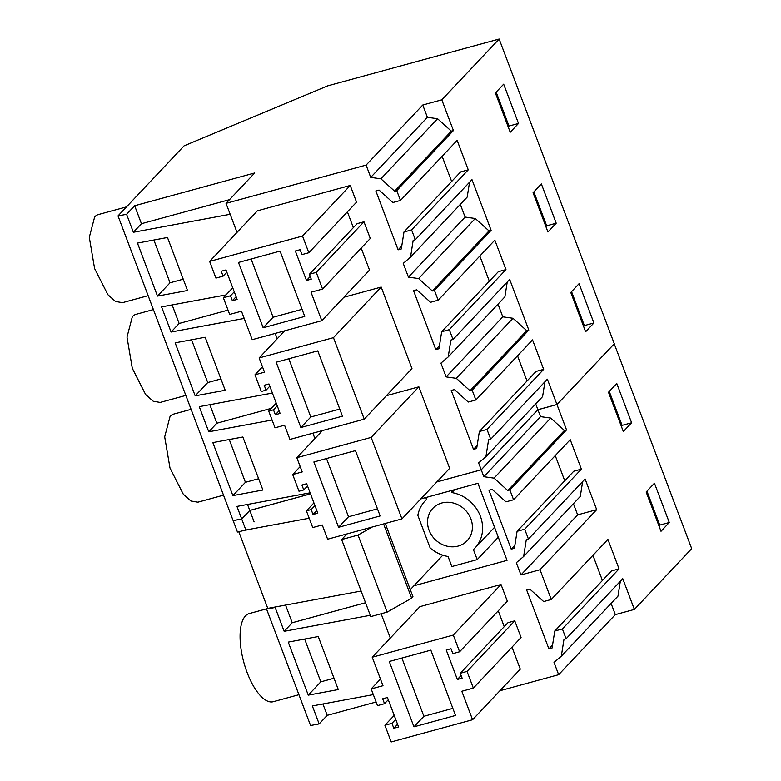 <?xml version="1.0" encoding="UTF-8"?>
<svg xmlns="http://www.w3.org/2000/svg" width="781" height="781" viewBox="0 0 781 781"><rect width="100%" height="100%" fill="white"/><g stroke="black" fill="none" stroke-linecap="round" stroke-linejoin="round"><path stroke-width="1.17" d="M148.146 295.657L122.471 302.667L115.51 301.476L107.885 294.701L94.589 268.518L89.298 237.326L94.667 216.884A45.679 18.022 -105.3 0 1 98.396 214.55L126.522 206.867M366.094 165.094L370.731 177.385L427.402 117.306L422.755 105.025L366.094 165.094L226.041 203.343L254.704 172.962L134.654 205.745L126.581 214.306L117.999 215.898L233.129 520.576L241.71 518.984L249.783 510.423L247.528 504.448M117.999 215.898L184.101 145.822L327.649 85.881L499.147 39.05L441.812 99.822L453.429 130.554L451.311 131.14L437.585 118.741L427.402 117.306M226.021 294.915L161.569 306.894L171.068 332.032L179.142 323.471L172.132 304.932M230.17 214.277L133.366 232.269L141.449 223.708L229.516 199.663M126.581 214.306L133.366 232.269M310.106 492.821L236.965 506.42L241.71 518.984M272.081 420.022L208.761 431.795L216.835 423.234L209.835 404.695M272.403 393.058L199.262 406.657L208.761 431.795M244.209 318.433L171.068 332.032M175.149 342.83L195.182 395.85L225.201 390.275L205.169 337.255L175.149 342.83M212.842 442.593L232.875 495.613L262.904 490.029L242.862 437.009L212.842 442.593M187.508 290.512L167.476 237.492L137.456 243.076L157.489 296.097L187.508 290.512M422.755 105.025L441.812 99.822M226.041 203.343L237.014 232.387M275.185 333.419L277.216 338.788M312.878 433.172L314.909 438.541M134.654 205.745L141.449 223.708M157.489 296.097L170.033 282.79L183.232 279.188M170.033 282.79L153.877 240.021M370.731 177.385L380.913 178.82L394.639 191.208L396.758 190.623L400.468 200.444L392.853 202.523L379.029 190.056L375.846 190.925L398.115 249.832L401.297 248.963L403.982 231.986L411.597 229.907L415.307 239.718L413.188 240.304L410.523 257.164L403.23 263.373L408.434 277.138L465.095 217.069L460.302 204.397M408.434 277.138L418.616 278.573L432.332 290.971L434.461 290.386L438.17 300.207L430.546 302.286L416.732 289.81L413.549 290.678L435.808 349.595L438.99 348.726L441.675 331.749L449.3 329.66L453.009 339.481L450.881 340.057L448.216 356.927L440.923 363.136L446.127 376.901L456.309 378.336L470.035 390.725L472.154 390.149L475.863 399.97L468.239 402.049L454.425 389.573L451.242 390.441L473.501 449.358L476.683 448.489L479.368 431.502L486.993 429.423L490.702 439.244L488.584 439.82L485.919 456.69L478.616 462.899L481.223 469.781L436.862 481.897M343.904 297.239L381.177 287.066L411.968 368.564L364.249 419.153L333.458 337.656L381.177 287.066M386.37 395.703L418.87 386.829L449.661 468.327L401.942 518.906L371.151 437.409L418.87 386.829M310.233 276.484L306.484 280.457L311.248 279.159L309.393 274.248L357.112 223.659L363.966 221.784L370.272 238.478L322.553 289.068L311.023 292.211L321.792 320.688L252.234 339.686L241.475 311.209L229.663 314.431L223.356 297.746L230.502 295.794L232.357 300.705L237.121 299.396L225.992 269.943L221.228 271.241L223.083 276.152L215.937 278.104L209.63 261.41L257.349 210.831L350.239 185.458L302.52 236.047L308.827 252.732L356.546 202.152L350.239 185.458M353.354 227.642L347.389 211.856M361.193 248.104L369.511 270.099L321.792 320.688M499.147 39.05L614.276 343.728L556.941 404.509L547.374 379.175L490.702 439.244M396.758 190.623L453.429 130.554M400.468 200.444L457.139 140.375L468.268 169.828L460.644 171.918L403.982 231.986M411.597 229.907L468.268 169.828M415.307 239.718L471.978 179.65L491.122 230.317L434.461 290.386M438.17 300.207L494.832 240.138L505.961 269.591L498.346 271.671L441.675 331.749M449.3 329.66L505.961 269.591M453.009 339.481L509.671 279.413L528.815 330.08L472.154 390.149M475.863 399.97L532.535 339.891L543.664 369.354L536.039 371.434L479.368 431.502M486.993 429.423L543.664 369.354M556.199 223.21L547.92 231.996L533.081 192.722L541.36 183.935L556.199 223.21L546.671 225.816L533.853 191.892M518.506 123.457L503.667 84.182L495.379 92.959L510.218 132.233L518.506 123.457L508.978 126.053L496.16 92.129M593.902 322.973L579.053 283.698L570.774 292.485L585.613 331.759L593.902 322.973L584.373 325.579L571.555 291.655M228.032 310.116L179.142 323.471M410.523 257.164L467.194 197.095L469.537 182.237M398.115 249.832L401.766 245.956M451.643 181.456L442.124 156.288M394.639 191.208L451.311 131.14M380.913 178.82L437.585 118.741M306.484 280.457L295.355 251.004L300.109 249.695L301.964 254.606L308.827 252.732M309.393 274.248L316.246 272.374L363.966 221.784M322.553 289.068L316.246 272.374M232.738 287.798L223.356 297.746M234.251 291.811L230.502 295.794M236.106 296.721L232.357 300.705M226.832 272.178L223.083 276.152M209.63 261.41L302.52 236.047M418.616 278.573L475.278 218.504L465.095 217.069M475.278 218.504L489.004 230.893L491.122 230.317M508.197 126.883L508.978 126.053M238.478 262.455L280.067 251.101L304.746 316.422L263.168 327.776L238.478 262.455M263.168 327.776L273.106 317.232L251.101 259.009M302.071 309.325L273.106 317.232M195.182 395.85L207.736 382.553L220.925 378.951M207.736 382.553L191.57 339.784M271.329 408.356L216.835 423.234M153.408 309.579L136.099 314.304A45.679 18.022 -105.3 0 0 132.36 316.647L126.991 337.089L132.292 368.271L145.578 394.464L153.203 401.239L160.164 402.43L185.839 395.42M446.127 376.901L502.788 316.832L498.005 304.151M448.216 356.927L504.887 296.858L507.24 282M435.808 349.595L439.469 345.719M489.336 281.219L479.827 256.051M432.332 290.971L489.004 230.893M364.249 419.153L289.936 439.439L284.557 425.206L275.029 427.812L268.723 411.118L273.487 409.81L275.342 414.721L280.106 413.422L268.967 383.969L264.203 385.267L266.057 390.178L261.293 391.476L254.987 374.782L264.515 372.186L259.136 357.942L333.458 337.656M276.22 403.162L268.723 411.118M277.235 405.837L273.487 409.81M279.09 410.747L275.342 414.721M269.816 386.195L266.057 390.178M262.494 366.826L254.987 374.782M284.743 330.802L259.136 357.942M456.309 378.336L512.98 318.267L502.788 316.832M512.98 318.267L526.697 330.656L528.815 330.08M545.899 226.646L546.671 225.816M276.181 362.218L317.76 350.864L342.449 416.175L300.861 427.529L276.181 362.218M300.861 427.529L310.799 416.995L288.804 358.772M339.764 409.088L310.799 416.995M481.223 469.781L537.884 409.713L556.941 404.509M310.487 493.846L249.783 510.423M232.875 495.613L245.429 482.316L258.618 478.714M245.429 482.316L229.263 439.537M191.101 409.342L173.792 414.067A45.679 18.022 -105.3 0 0 170.063 416.4L164.684 436.852L169.985 468.034L183.281 494.217L190.896 501.002L197.857 502.193L223.532 495.174M537.884 409.713L535.698 403.914M485.919 456.69L542.58 396.621L544.933 381.753M473.501 449.358L477.162 445.482M527.029 380.982L517.52 355.804M470.035 390.725L526.697 330.656M401.942 518.906L327.63 539.202L322.25 524.969L312.722 527.565L306.416 510.872L311.18 509.573L313.035 514.484L317.799 513.185L306.669 483.722L301.905 485.03L303.76 489.941L298.996 491.239L292.69 474.545L302.218 471.939L296.839 457.705L371.151 437.409M313.923 502.925L306.416 510.872M314.928 505.6L311.18 509.573M316.783 510.51L313.035 514.484M307.509 485.958L303.76 489.941M300.187 466.589L292.69 474.545M322.436 430.565L296.839 457.705M583.592 326.399L584.373 325.579M313.874 461.981L355.462 450.617L380.142 515.938L338.554 527.292L313.874 461.981M338.554 527.292L348.502 516.758L326.497 458.535M377.457 508.841L348.502 516.758M614.217 343.786L691.702 548.652L634.377 609.424L615.321 614.627L611.093 603.43M614.286 343.767L556.96 404.548L566.528 429.882L509.866 489.951L513.576 499.772L570.237 439.693L581.376 469.156L524.705 529.225L528.415 539.046L585.086 478.968L596.684 509.661L577.628 514.864L573.41 503.716M551.259 599.486L607.921 539.417L619.05 568.871L562.388 628.939L554.764 631.028L552.079 648.005L548.897 648.874L526.638 589.958L529.821 589.089L543.635 601.565L551.259 599.486L540.013 569.74L596.684 509.661M562.388 628.939L566.098 638.76L622.76 578.692L634.377 609.424M631.614 422.775L623.326 431.551L608.487 392.277L616.765 383.5L631.614 422.775L622.086 425.372L609.268 391.457M646.16 492.001L654.449 483.214L669.288 522.499L661.009 531.275L646.16 492.001M566.528 429.882L564.409 430.458L550.683 418.069L540.501 416.634L537.904 409.752L556.96 404.548M509.866 489.951L507.738 490.527L564.409 430.458M381.118 613.768L390.305 638.067M566.098 638.76L563.97 639.346L561.305 656.206L554.012 662.415L558.649 674.696L499.918 690.736M540.013 569.74L520.956 574.943L516.329 562.701L523.621 556.492L526.296 539.622L528.415 539.046M524.705 529.225L517.081 531.305L514.396 548.291L511.213 549.16L488.955 490.243L492.137 489.375L505.951 501.851L513.576 499.772M507.738 490.527L494.022 478.138L483.839 476.703L481.233 469.82L436.804 481.955M413.94 585.779L507.035 560.358L477.923 483.302L420.822 498.903M419.944 606.642L501.021 584.5L453.302 635.08L372.225 657.231L419.944 606.642M453.302 635.08L459.609 651.774L507.338 601.194L501.021 584.5M498.249 610.82L504.233 626.655M514.757 620.827L467.038 671.416L473.345 688.11L521.064 637.521L514.757 620.827L507.992 622.672L460.273 673.261L462.127 678.172L457.363 679.47L461.112 675.497M511.985 647.146L520.292 669.141L472.573 719.731L391.213 741.95L384.896 725.256L391.955 723.333L393.809 728.243L398.574 726.945L387.435 697.482L382.67 698.79L384.535 703.691L388.284 699.717M564.741 480.784L555.232 455.606M581.376 469.156L573.752 471.236L517.081 531.305M523.621 556.492L580.293 496.413L582.646 481.555M622.086 425.372L621.305 426.201M285.553 605.08L292.231 622.75L365.518 602.737M275.673 606.925L275.146 607.481L284.157 631.312L292.231 622.75M275.146 607.481L266.575 609.073L310.565 725.5L319.146 723.909L312.351 705.936L373.318 694.602M370.272 615.301L284.157 631.312M308.27 695.139L288.238 642.109L318.257 636.535L338.29 689.555L308.27 695.139L320.825 681.833L334.014 678.23M267.619 607.969L266.575 609.073M246.035 530.426L241.729 519.023L233.148 520.615L237.453 532.027L246.562 529.869M520.956 574.943L577.628 514.864M537.904 409.752L481.233 469.82M483.839 476.703L540.501 416.634M494.022 478.138L550.683 418.069M511.213 549.16L514.874 545.275M254.108 521.874L249.803 510.462L310.506 493.885M241.729 519.023L249.803 510.462M266.868 608.76L249.188 613.593A45.679 18.022 74.7 0 0 245.449 615.926A45.679 18.022 74.7 0 0 245.38 667.55A45.679 18.022 74.7 0 0 273.252 701.709L298.928 694.699M376.11 701.992L327.219 715.347L319.146 723.909M558.649 674.696L615.321 614.627M327.219 715.347L322.924 703.974M561.305 656.206L617.976 596.137L620.329 581.279M304.658 639.063L320.825 681.833M602.424 580.498L592.916 555.33M619.05 568.871L611.435 570.95L554.764 631.028M669.288 522.499L659.76 525.096L646.941 491.171M659.76 525.096L658.979 525.925M548.897 648.874L552.558 644.999M395.703 719.36L391.955 723.333M394.21 715.396L384.896 725.256M397.558 724.26L393.809 728.243M380.474 679.06L371.17 688.93L377.477 705.624L384.535 703.691M371.17 688.93L382.983 685.698L372.225 657.231M459.609 651.774L452.853 653.629L450.998 648.718L446.234 650.017L457.363 679.47M467.038 671.416L460.273 673.261M473.345 688.11L461.815 691.253L472.573 719.731M389.27 661.497L430.848 650.143L455.538 715.455L413.95 726.818L389.27 661.497M413.95 726.818L423.888 716.275L401.893 658.051M452.853 708.367L423.888 716.275M425.791 497.546L426.533 499.508A34.305 30.654 -136.7 0 0 425.01 501.002A34.305 30.654 -136.7 0 0 417.835 515.343L430.146 547.93A34.305 30.654 -136.7 0 0 448.06 556.492L451.857 566.528L477.201 559.606L473.403 549.57A34.305 30.654 -136.7 0 0 474.926 548.086A34.305 30.654 -136.7 0 0 479.954 515.157A34.305 30.654 -136.7 0 0 451.877 492.586L451.135 490.624M429.062 530.25A23.586 21.067 -136.7 0 0 467.126 540.725A23.586 21.067 -136.7 0 0 470.875 518.838A23.586 21.067 -136.7 0 0 432.811 508.353A23.586 21.067 -136.7 0 0 429.062 530.25M372.127 527.048L358.03 535.073L341.639 539.544L346.94 533.931M245.869 529.996L309.188 518.233M341.639 539.544L370.76 616.6L387.142 612.119L358.03 535.073M238.82 531.773L267.776 608.389L361.095 591.041M498.298 537.23L477.201 559.606M410.279 589.655L442.807 555.184M385.267 523.465L412.973 596.782L411.646 598.178L387.142 612.119M454.63 489.667L451.877 492.586M411.646 598.178L383.588 523.924M426.494 499.43L425.01 501.002M494.539 527.292L474.926 548.086"/></g></svg>
